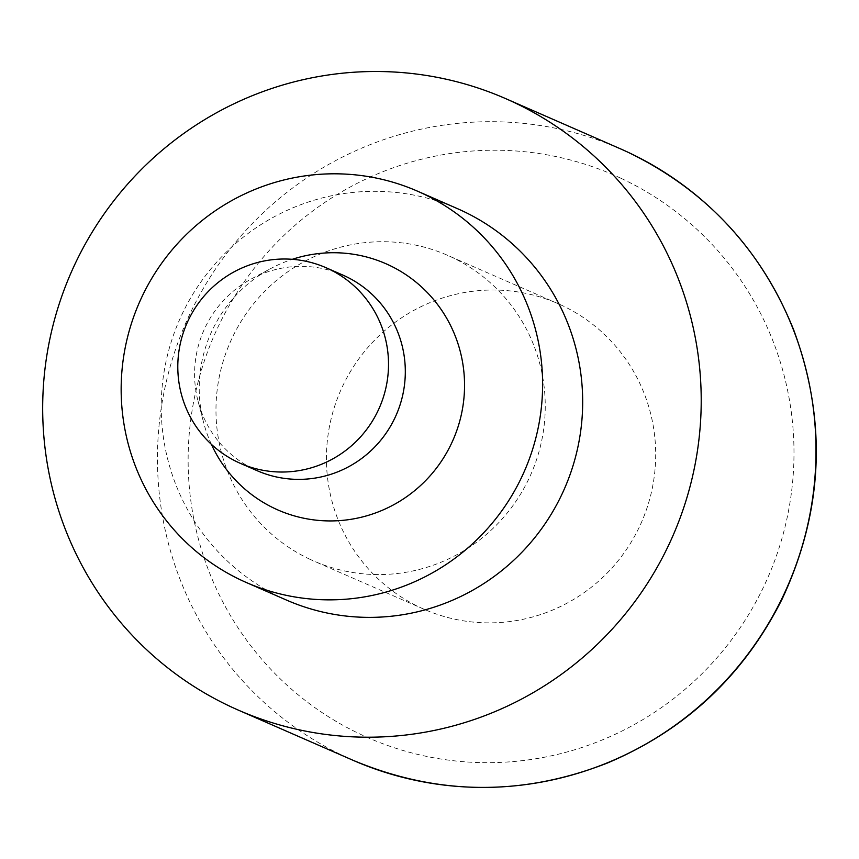 <?xml version="1.0" encoding="UTF-8"?>
<svg xmlns="http://www.w3.org/2000/svg" width="859" height="859" viewBox="0 0 859 859"><rect width="100%" height="100%" fill="white"/><g stroke="black" fill="none" stroke-linecap="round" stroke-linejoin="round"><path stroke-width="0.64" stroke-dasharray="4.29 3.22" d="M310.099 559.359A166.85 164.209 113.6 0 1 230.985 340.475A166.85 164.209 113.6 0 1 447.464 255.273A166.85 164.209 113.6 0 1 531.066 473.943A166.85 164.209 113.6 0 1 313.76 561.013A166.85 164.209 113.6 0 1 310.099 559.359M561.571 305.235A166.85 164.209 -66.4 0 0 557.91 303.581A166.85 164.209 -66.4 0 0 341.431 388.783A166.85 164.209 -66.4 0 0 420.545 607.657A166.85 164.209 -66.4 0 0 424.206 609.31A166.85 164.209 -66.4 0 0 640.685 524.108A166.85 164.209 -66.4 0 0 561.571 305.235M286.369 600.022A213.569 210.187 113.6 0 1 281.698 597.907A213.569 210.187 113.6 0 1 180.433 317.744A213.569 210.187 113.6 0 1 457.525 208.683M211.389 444.35A134.444 132.318 113.6 0 1 203.551 422.327A134.444 132.318 113.6 0 1 270.832 268.502A134.444 132.318 113.6 0 1 292.307 259.311M342.741 275.03A106.784 105.099 -66.4 0 0 251.462 278.885A106.784 105.099 -66.4 0 0 198.021 401.056A106.784 105.099 -66.4 0 0 254.822 469.637A106.784 105.099 -66.4 0 0 257.163 470.7M620.799 178.21A306.996 302.143 -66.4 0 0 189.12 484.787A306.996 302.143 -66.4 0 0 663.255 706.334A306.996 302.143 -66.4 0 0 620.799 178.21M627.768 152.129L620.434 148.822A333.689 328.417 -66.4 0 0 187.477 319.226A333.689 328.417 -66.4 0 0 345.705 756.972A333.689 328.417 -66.4 0 0 353.017 760.279M198.021 401.056L203.551 422.327M251.462 278.885L270.832 268.502M557.91 303.581L447.464 255.273M424.206 609.31L313.76 561.013"/><path stroke-width="1.29" d="M230.921 706.774A333.689 328.417 -66.4 0 0 238.233 710.082A333.689 328.417 -66.4 0 0 671.19 539.677A333.689 328.417 -66.4 0 0 512.973 101.931A333.689 328.417 -66.4 0 0 505.661 98.624A333.689 328.417 -66.4 0 0 72.704 269.028A333.689 328.417 -66.4 0 0 230.921 706.774M417.463 191.16L457.525 208.683A213.569 210.187 113.6 0 1 564.524 488.578A213.569 210.187 113.6 0 1 286.369 600.022L246.308 582.499A213.569 210.187 113.6 0 1 241.626 580.383A213.569 210.187 113.6 0 1 140.371 300.221A213.569 210.187 113.6 0 1 417.463 191.16A213.569 210.187 113.6 0 1 524.462 471.054A213.569 210.187 113.6 0 1 246.308 582.499M292.307 259.311A134.444 132.318 113.6 0 1 464.225 394.625A134.444 132.318 113.6 0 1 275.063 508.678A134.444 132.318 113.6 0 1 211.389 444.35M240.37 463.355L257.163 470.7A106.784 105.099 -66.4 0 0 396.235 414.972A106.784 105.099 -66.4 0 0 342.741 275.03L325.948 267.686A106.784 105.099 113.6 0 1 379.442 407.628A106.784 105.099 113.6 0 1 240.37 463.355A106.784 105.099 113.6 0 1 238.029 462.292A106.784 105.099 113.6 0 1 187.402 322.222A106.784 105.099 113.6 0 1 325.948 267.686M627.746 152.129L627.768 152.129C705.615 189.785 760.881 248.949 793.576 329.62C827.26 420.642 823.459 510.418 782.173 598.97C743.84 675.292 685.589 729.978 607.42 763.017C521.918 796.443 437.113 795.531 353.017 760.279A333.689 328.417 -66.4 0 0 785.974 589.875A333.689 328.417 -66.4 0 0 627.746 152.129A333.689 328.417 -66.4 0 0 620.434 148.822L505.661 98.624M353.017 760.279L238.233 710.082"/></g></svg>
